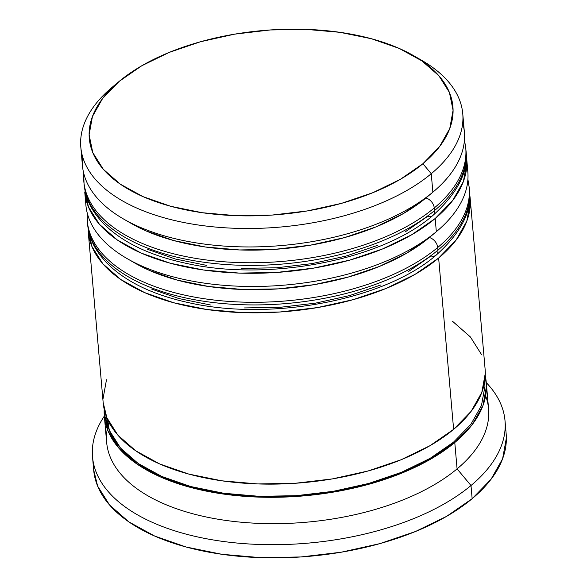 <?xml version="1.0" encoding="UTF-8"?>
<svg xmlns="http://www.w3.org/2000/svg" width="587" height="587" viewBox="0 0 587 587"><rect width="100%" height="100%" fill="white"/><g stroke="black" fill="none" stroke-linecap="round" stroke-linejoin="round"><path stroke-width="0.88" d="M465.99 150.617C468.719 171.529 457.633 193.189 432.729 215.598C380.97 260.584 267.276 282.002 184.883 263.057C148.959 255.206 121.714 241.932 103.151 223.243C89.261 208.092 85.988 198.098 84.044 184.032A191.7 97.009 -5 0 0 224.043 264.392A191.7 97.009 -5 0 0 434.483 210.608A191.7 97.009 -5 0 0 465.99 150.617L465.755 147.983A191.7 97.009 175 0 1 434.255 207.974A9.201 6.42 -129.9 0 0 425.905 197.988A9.201 6.42 50.1 0 1 434.255 207.974L434.483 210.608A9.201 6.42 50.1 0 1 432.729 215.598A9.201 6.42 50.1 0 1 427.519 216.434L405.03 231.99L427.519 216.434M147.667 249.358L175.359 259.006L206.903 265.434L175.359 259.006L147.667 249.358M241.096 268.398L276.616 267.782L312.101 263.607L346.183 256.035L377.566 245.359L346.183 256.035L312.101 263.607L276.616 267.782L241.096 268.398M432.729 215.598A9.201 6.42 -129.9 0 0 434.483 210.608L434.255 207.974A191.7 97.009 175 0 1 223.816 261.758A191.7 97.009 175 0 1 83.816 181.398A191.7 97.009 175 0 1 83.765 173.436M462.695 123.021A191.7 97.009 175 0 1 433.015 192.044A191.7 97.009 175 0 1 432.868 192.162L425.905 197.988L403.416 213.543L375.951 226.912L344.569 237.588L310.486 245.161L275.002 249.336L239.481 249.952L205.289 246.988L173.745 240.56L146.053 230.911L131.077 223.346M434.483 210.608A191.7 97.009 175 0 1 237.251 265.141A191.7 97.009 175 0 1 87.169 197.548M80.815 147.132L82.429 165.585A191.7 97.009 -5 0 0 222.429 245.946A191.7 97.009 -5 0 0 432.868 192.162A191.7 97.009 175 0 1 123.71 219.105L131.591 223.64A182.498 92.35 -5 0 0 425.905 197.988A182.498 92.35 175 0 1 127.783 221.358A182.498 92.35 175 0 0 425.905 197.988A182.498 92.35 -5 0 0 426.045 197.878A182.498 92.35 -5 0 0 426.177 197.76A182.498 92.35 175 0 1 425.905 197.988L432.868 192.162A191.7 97.009 -5 0 0 464.376 132.17L462.761 113.717A191.7 97.009 175 0 1 431.254 173.715A191.7 97.009 -5 0 0 421.481 60.197L413.6 55.662A182.498 92.35 175 0 1 422.911 163.729L431.254 173.715L432.868 192.162L431.254 173.715A191.7 97.009 175 0 1 220.815 227.499A191.7 97.009 175 0 1 80.815 147.132A191.7 97.009 175 0 1 112.322 87.14L119.286 81.314A182.498 92.35 175 0 1 413.6 55.662M86.935 194.913A191.7 97.009 -5 0 0 237.023 262.506A191.7 97.009 -5 0 0 434.255 207.974M469.446 190.144C472.183 211.063 461.096 232.723 436.185 255.125C384.426 300.111 270.739 321.537 188.346 302.591C152.415 294.733 125.17 281.466 106.607 262.778C92.717 247.626 89.444 237.625 87.5 223.566A191.7 97.009 -5 0 0 227.499 303.927A191.7 97.009 -5 0 0 437.946 250.143A191.7 97.009 -5 0 0 469.446 190.144L469.218 187.51A191.7 97.009 175 0 1 437.711 247.509A9.201 6.42 -129.9 0 0 429.368 237.522A9.201 6.42 50.1 0 1 437.711 247.509L437.946 250.143A9.201 6.42 50.1 0 1 436.185 255.125A9.201 6.42 50.1 0 1 430.983 255.969L408.486 271.524L430.983 255.969M151.123 288.892L178.815 298.541L210.359 304.969L178.815 298.541L151.123 288.892M244.552 307.933L280.072 307.317L315.557 303.141L349.647 295.569L381.022 284.893L349.647 295.569L315.557 303.141L280.072 307.317L244.552 307.933M436.185 255.125A9.201 6.42 -129.9 0 0 437.946 250.143L437.711 247.509A191.7 97.009 175 0 1 227.272 301.292A191.7 97.009 175 0 1 87.272 220.925A191.7 97.009 175 0 1 87.221 212.964M466.812 165.152A191.7 97.009 175 0 1 436.471 231.572A191.7 97.009 175 0 1 436.332 231.689L429.368 237.522L406.872 253.07L379.407 266.447L348.032 277.123L313.942 284.695L278.458 288.87L242.937 289.486L208.745 286.522L177.201 280.094L149.516 270.446L134.54 262.873M437.946 250.143A191.7 97.009 175 0 1 240.714 304.675A191.7 97.009 175 0 1 90.625 237.082M127.174 258.632L135.047 263.167A182.498 92.35 -5 0 0 429.368 237.522A182.498 92.35 175 0 1 131.239 260.892A182.498 92.35 175 0 0 429.368 237.522A182.498 92.35 -5 0 0 429.501 237.405A182.498 92.35 -5 0 0 429.64 237.295A182.498 92.35 175 0 1 429.368 237.522L436.332 231.689A191.7 97.009 -5 0 0 467.832 171.697L466.68 158.519A191.7 97.009 175 0 1 435.18 218.518L436.332 231.689L435.18 218.518A191.7 97.009 175 0 1 224.733 272.302A191.7 97.009 175 0 1 84.733 191.934L85.893 205.112A191.7 97.009 -5 0 0 225.885 285.48A191.7 97.009 -5 0 0 436.332 231.689A191.7 97.009 175 0 1 127.174 258.632A191.7 97.009 175 0 1 85.753 198.494M90.398 234.448A191.7 97.009 -5 0 0 240.479 302.041A191.7 97.009 -5 0 0 437.711 247.509M105.792 414.877L109.505 430.609L120.474 447.976L138.158 463.466L161.887 476.49L190.738 486.542L223.61 493.241L259.234 496.331L296.252 495.685L333.225 491.334L368.746 483.446L401.442 472.322L430.058 458.388L453.502 442.18A190.166 96.231 175 0 1 249.277 495.854A190.166 96.231 175 0 1 106.511 420.541M485.647 395.873A191.7 97.009 175 0 1 457.082 468.881L470.994 485.522A207.035 104.765 -5 0 0 486.285 382.651A207.035 104.765 175 0 1 505.018 420.732A207.035 104.765 175 0 1 470.994 485.522L472.146 498.701A207.035 104.765 -5 0 0 506.17 433.91L505.018 420.732M417.416 57.952A191.7 97.009 175 0 1 462.761 113.717M84.55 188.133L88.41 206.851L99.467 224.351L117.297 239.966L141.21 253.1L170.296 263.233L203.432 269.983L239.349 273.102L276.66 272.449L313.935 268.061L349.742 260.114L382.702 248.895L411.546 234.851L435.18 218.518L452.68 200.512L463.378 181.544L466.863 162.328L466.195 154.697A191.7 97.009 175 0 1 466.68 158.519M103.158 402.491L106.856 417.687L117.914 435.187L135.744 450.801L159.657 463.935L188.743 474.069L221.879 480.819L257.796 483.937L295.107 483.284L332.381 478.904L368.181 470.95L401.148 459.731L429.992 445.687L453.626 429.354A191.7 97.009 -5 0 0 485.126 369.355L470.136 198.054A191.7 97.009 175 0 1 438.636 258.045L453.626 429.354L471.126 411.348L481.824 392.38L485.31 373.163L485.097 369.04M469.651 194.246A191.7 97.009 175 0 1 470.136 198.054M104.332 415.948L106.643 442.304A191.7 97.009 -5 0 0 246.643 522.672A191.7 97.009 -5 0 0 457.082 468.881A191.7 97.009 -5 0 0 488.582 408.89L486.278 382.533A191.7 97.009 175 0 1 454.778 442.532L457.082 468.881L454.778 442.532A191.7 97.009 175 0 1 244.331 496.316A191.7 97.009 175 0 1 104.332 415.948A191.7 97.009 175 0 1 104.2 409.33L104.148 412.147L108.008 430.865L119.066 448.365L136.896 463.979L160.809 477.114L189.895 487.247L223.031 493.997L258.948 497.108L296.259 496.463L333.533 492.075L369.34 484.128L402.3 472.909L431.144 458.865L454.778 442.532L472.278 424.526L482.976 405.558L486.462 386.341L485.258 375.981A191.7 97.009 175 0 1 486.278 382.533M119.286 81.314L102.622 98.447L92.438 116.512L89.114 134.805L92.79 152.62L103.312 169.283L120.291 184.149L143.059 196.652L170.744 206.301L202.295 212.729L236.48 215.693L272.001 215.077L307.485 210.902L341.575 203.329L372.95 192.653L400.415 179.284L422.911 163.729L439.575 146.596L449.759 128.531L453.076 110.239L449.407 92.416L438.878 75.752L421.906 60.887L399.138 48.391L371.446 38.742L339.902 32.314L305.71 29.35L270.189 29.966L234.705 34.141L200.622 41.714L169.239 52.39L141.775 65.759L119.286 81.314L112.322 87.14A191.7 97.009 -5 0 0 112.176 87.258A191.7 97.009 -5 0 0 166.488 218.459A191.7 97.009 -5 0 0 431.254 173.715L422.911 163.729A182.498 92.35 175 0 1 170.846 206.323A182.498 92.35 175 0 1 119.146 81.424A182.498 92.35 175 0 1 119.286 81.314M506.141 433.566L506.368 438.019L502.604 458.77L491.048 479.263L472.146 498.701L446.626 516.347L415.471 531.514L379.87 543.628L341.201 552.213L300.948 556.953L260.65 557.65L221.864 554.289L186.072 546.996L154.66 536.048L128.832 521.872L109.578 505.003L97.633 486.102L93.641 469.695M109.659 423.521A207.035 104.765 -5 0 0 107.949 425.758M92.519 456.818L93.671 469.996A207.035 104.765 -5 0 0 244.867 556.792A207.035 104.765 -5 0 0 472.146 498.701L470.994 485.522A207.035 104.765 175 0 1 243.715 543.613A207.035 104.765 175 0 1 92.519 456.818A207.035 104.765 175 0 1 104.347 416.066A207.035 104.765 -5 0 0 206.455 538.749A207.035 104.765 -5 0 0 470.994 485.522L457.082 468.881A191.7 97.009 175 0 1 234.169 521.491A191.7 97.009 175 0 1 107.274 428.972M108.947 422.185A191.7 97.009 -5 0 0 107.876 426.074A191.7 97.009 175 0 1 108.947 422.185M453.502 442.18L470.862 424.328L481.472 405.507L484.935 386.444L484.664 381.733M106.482 379.752L102.996 398.969M481.45 354.445L470.392 336.945L452.57 321.324M103.18 402.77A191.7 97.009 -5 0 0 243.179 483.138A191.7 97.009 -5 0 0 453.626 429.354L438.636 258.045A191.7 97.009 175 0 1 228.196 311.836A191.7 97.009 175 0 1 88.197 231.469L103.18 402.77M88.013 227.661L91.865 246.379L102.923 263.886L120.753 279.5L144.673 292.627L173.759 302.767L206.895 309.518L242.805 312.629L280.116 311.983L317.391 307.595L353.198 299.641L386.158 288.43L415.009 274.386L438.636 258.045L456.136 240.046L466.834 221.072L470.326 201.862L469.651 194.231M123.71 219.105A191.7 97.009 175 0 1 82.496 156.281M465.755 147.983L464.442 139.867M84.044 184.032L83.699 173.18M469.218 187.51L467.905 179.402M87.5 223.566L87.155 212.714M433.015 192.044L426.045 197.878M436.471 231.572L429.501 237.405M112.176 87.258L119.146 81.424"/></g></svg>
